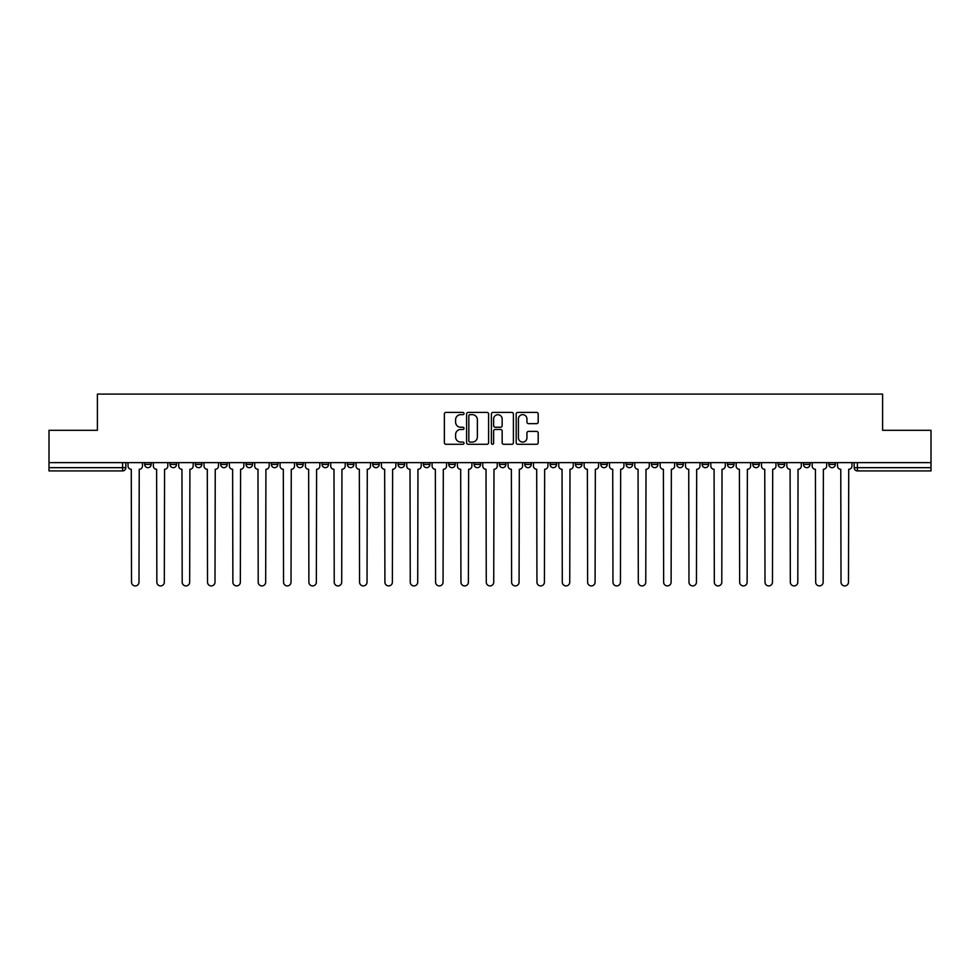 <?xml version="1.0" encoding="UTF-8"?>
<svg xmlns="http://www.w3.org/2000/svg" width="980" height="980" viewBox="0 0 980 980"><rect width="100%" height="100%" fill="white"/><g stroke="black" fill="none" stroke-linecap="round" stroke-linejoin="round"><path stroke-width="1.47" d="M464.018 413.536A1.115 1.115 0 0 0 462.891 412.409L445.961 412.409A1.593 1.593 0 0 0 444.357 414.013L444.357 442.703A1.593 1.593 0 0 0 445.961 444.295L462.891 444.295A1.115 1.115 0 0 0 464.018 443.18A1.115 1.115 0 0 0 462.891 442.066L460.698 442.066A5.096 5.096 0 0 1 455.602 436.97L455.602 434.581A5.096 5.096 0 0 1 460.698 429.473L462.891 429.473A1.115 1.115 0 0 0 464.018 428.358A1.115 1.115 0 0 0 462.891 427.243L460.698 427.243A5.096 5.096 0 0 1 455.602 422.135L455.602 419.746A5.096 5.096 0 0 1 460.698 414.65L462.891 414.65A1.115 1.115 0 0 0 464.018 413.536M828.835 462.634L828.835 464.422L835.327 464.422A3.246 3.246 0 0 1 832.081 467.668A3.246 3.246 0 0 1 828.835 464.422L828.835 462.634M803.49 462.634L803.49 464.422L809.995 464.422A3.246 3.246 0 0 1 806.736 467.668A3.246 3.246 0 0 1 803.49 464.422L803.49 462.634M651.455 462.634L651.455 464.422L657.948 464.422A3.246 3.246 0 0 1 654.701 467.668A3.246 3.246 0 0 1 651.455 464.422L651.455 462.634M626.122 462.634L626.122 464.422L632.615 464.422A3.246 3.246 0 0 1 629.368 467.668A3.246 3.246 0 0 1 626.122 464.422L626.122 462.634M600.777 462.634L600.777 464.422L607.269 464.422A3.246 3.246 0 0 1 604.023 467.668A3.246 3.246 0 0 1 600.777 464.422L600.777 462.634M550.099 462.634L550.099 464.422L556.591 464.422A3.246 3.246 0 0 1 553.345 467.668A3.246 3.246 0 0 1 550.099 464.422L550.099 462.634M499.42 464.422L499.42 462.634L499.42 464.422A3.246 3.246 0 0 0 502.666 467.668A3.246 3.246 0 0 1 499.42 464.422L505.913 464.422A3.246 3.246 0 0 1 502.666 467.668A3.246 3.246 0 0 0 505.913 464.422L505.913 462.634L505.913 464.422M474.087 464.422L474.087 462.634L474.087 464.422A3.246 3.246 0 0 0 477.334 467.668A3.246 3.246 0 0 1 474.087 464.422L480.58 464.422A3.246 3.246 0 0 1 477.334 467.668M448.742 464.422L448.742 462.634L448.742 464.422A3.246 3.246 0 0 0 451.988 467.668A3.246 3.246 0 0 1 448.742 464.422L455.235 464.422A3.246 3.246 0 0 1 451.988 467.668A3.246 3.246 0 0 0 455.235 464.422L455.235 462.634L455.235 464.422M423.409 462.634L423.409 464.422L429.902 464.422A3.246 3.246 0 0 1 426.655 467.668A3.246 3.246 0 0 1 423.409 464.422L423.409 462.634M398.064 462.634L398.064 464.422L404.556 464.422A3.246 3.246 0 0 1 401.31 467.668A3.246 3.246 0 0 1 398.064 464.422L398.064 462.634M372.731 462.634L372.731 464.422L379.223 464.422A3.246 3.246 0 0 1 375.977 467.668A3.246 3.246 0 0 1 372.731 464.422L372.731 462.634M347.385 464.422L347.385 462.634L347.385 464.422A3.246 3.246 0 0 0 350.632 467.668A3.246 3.246 0 0 1 347.385 464.422L353.878 464.422A3.246 3.246 0 0 1 350.632 467.668M296.707 464.422L296.707 462.634L296.707 464.422A3.246 3.246 0 0 0 299.954 467.668A3.246 3.246 0 0 1 296.707 464.422L303.2 464.422A3.246 3.246 0 0 1 299.954 467.668A3.246 3.246 0 0 0 303.2 464.422L303.2 462.634L303.2 464.422M271.362 464.422L271.362 462.634L271.362 464.422A3.246 3.246 0 0 0 274.621 467.668A3.246 3.246 0 0 1 271.362 464.422L277.867 464.422A3.246 3.246 0 0 1 274.621 467.668A3.246 3.246 0 0 0 277.867 464.422L277.867 462.634L277.867 464.422M246.029 464.422L246.029 462.634L246.029 464.422A3.246 3.246 0 0 0 249.275 467.668A3.246 3.246 0 0 1 246.029 464.422L252.522 464.422A3.246 3.246 0 0 1 249.275 467.668A3.246 3.246 0 0 0 252.522 464.422L252.522 462.634L252.522 464.422M220.684 464.422L220.684 462.634L220.684 464.422A3.246 3.246 0 0 0 223.942 467.668A3.246 3.246 0 0 1 220.684 464.422L227.189 464.422A3.246 3.246 0 0 1 223.942 467.668M195.351 464.422L195.351 462.634L195.351 464.422A3.246 3.246 0 0 0 198.597 467.668A3.246 3.246 0 0 1 195.351 464.422L201.843 464.422A3.246 3.246 0 0 1 198.597 467.668A3.246 3.246 0 0 0 201.843 464.422L201.843 462.634L201.843 464.422M170.006 464.422L170.006 462.634L170.006 464.422A3.246 3.246 0 0 0 173.264 467.668A3.246 3.246 0 0 1 170.006 464.422L176.51 464.422A3.246 3.246 0 0 1 173.264 467.668A3.246 3.246 0 0 0 176.51 464.422L176.51 462.634L176.51 464.422M536.599 423.654A1.593 1.593 0 0 0 538.192 422.062L538.192 414.013A1.593 1.593 0 0 0 536.599 412.409L517.783 412.409A1.593 1.593 0 0 0 516.191 414.013L516.191 442.703A1.593 1.593 0 0 0 517.783 444.295L536.599 444.295A1.593 1.593 0 0 0 538.192 442.703L538.192 432.976A1.593 1.593 0 0 0 536.599 431.384L528.538 431.384A1.593 1.593 0 0 0 526.946 432.976L526.946 437.803A4.263 4.263 0 0 1 522.683 442.066A4.263 4.263 0 0 1 518.42 437.803L518.42 418.913A4.263 4.263 0 0 1 522.683 414.65A4.263 4.263 0 0 1 526.946 418.913L526.946 422.062A1.593 1.593 0 0 0 528.538 423.654L536.599 423.654M49 462.634L49 430.306L97.4 430.306L97.4 394.083L882.6 394.083L882.6 430.306L931 430.306L931 462.634L49 462.634L49 467.668L125.832 467.668L125.832 462.634M488.604 414.013A1.593 1.593 0 0 0 487.011 412.409L468.195 412.409A1.593 1.593 0 0 0 466.603 414.013L466.603 442.703A1.593 1.593 0 0 0 468.195 444.295L487.011 444.295A1.593 1.593 0 0 0 488.604 442.703L488.604 414.013M492.989 412.409L511.805 412.409A1.593 1.593 0 0 1 513.398 414.013L513.398 442.703A1.593 1.593 0 0 1 511.805 444.295L503.757 444.295A1.593 1.593 0 0 1 502.152 442.703L502.152 431.065A1.593 1.593 0 0 0 500.56 429.473L495.219 429.473A1.593 1.593 0 0 0 493.626 431.065L493.626 443.18A1.115 1.115 0 0 1 492.511 444.295A1.115 1.115 0 0 1 491.397 443.18L491.397 414.013A1.593 1.593 0 0 1 492.989 412.409M854.168 462.634L854.168 467.668L931 467.668L931 470.915L857.414 470.915A3.246 3.246 0 0 1 854.168 467.668L854.168 462.634M931 462.634L931 467.668M125.832 467.668A3.246 3.246 0 0 1 122.586 470.915L49 470.915L49 467.668M835.327 462.634L835.327 464.422M809.995 462.634L809.995 464.422L809.995 462.634M784.649 462.634L784.649 464.422A3.246 3.246 0 0 1 781.403 467.668A3.246 3.246 0 0 1 778.157 464.422L784.649 464.422M778.157 462.634L778.157 464.422M759.316 462.634L759.316 464.422A3.246 3.246 0 0 1 756.058 467.668A3.246 3.246 0 0 1 752.812 464.422L759.316 464.422M752.812 462.634L752.812 464.422M733.971 462.634L733.971 464.422A3.246 3.246 0 0 1 730.725 467.668A3.246 3.246 0 0 1 727.479 464.422L733.971 464.422M727.479 462.634L727.479 464.422M708.638 462.634L708.638 464.422A3.246 3.246 0 0 1 705.38 467.668A3.246 3.246 0 0 1 702.133 464.422L708.638 464.422M702.133 462.634L702.133 464.422M683.293 462.634L683.293 464.422A3.246 3.246 0 0 1 680.047 467.668A3.246 3.246 0 0 1 676.8 464.422L683.293 464.422M676.8 462.634L676.8 464.422M657.948 462.634L657.948 464.422A3.246 3.246 0 0 1 654.701 467.668M632.615 462.634L632.615 464.422M607.269 464.422L607.269 462.634L607.269 464.422A3.246 3.246 0 0 1 604.023 467.668M581.936 462.634L581.936 464.422A3.246 3.246 0 0 1 578.69 467.668A3.246 3.246 0 0 1 575.444 464.422A3.246 3.246 0 0 0 578.69 467.668A3.246 3.246 0 0 0 581.936 464.422L575.444 464.422L575.444 462.634M556.591 464.422L556.591 462.634L556.591 464.422A3.246 3.246 0 0 1 553.345 467.668M531.258 462.634L531.258 464.422A3.246 3.246 0 0 1 528.012 467.668A3.246 3.246 0 0 1 524.766 464.422A3.246 3.246 0 0 0 528.012 467.668M524.766 462.634L524.766 464.422L531.258 464.422M480.58 462.634L480.58 464.422L480.58 462.634M429.902 464.422L429.902 462.634L429.902 464.422A3.246 3.246 0 0 1 426.655 467.668M404.556 464.422L404.556 462.634L404.556 464.422A3.246 3.246 0 0 1 401.31 467.668M379.223 464.422L379.223 462.634L379.223 464.422A3.246 3.246 0 0 1 375.977 467.668M353.878 462.634L353.878 464.422L353.878 462.634M328.545 464.422L328.545 462.634L328.545 464.422A3.246 3.246 0 0 1 325.299 467.668A3.246 3.246 0 0 1 322.053 464.422L328.545 464.422A3.246 3.246 0 0 1 325.299 467.668M322.053 462.634L322.053 464.422M227.189 462.634L227.189 464.422L227.189 462.634M151.165 462.634L151.165 464.422A3.246 3.246 0 0 1 147.919 467.668A3.246 3.246 0 0 1 144.673 464.422A3.246 3.246 0 0 0 147.919 467.668A3.246 3.246 0 0 0 151.165 464.422L151.165 462.634M144.673 462.634L144.673 464.422L151.165 464.422M469.947 414.65A1.115 1.115 0 0 0 468.832 415.765L468.832 440.951A1.115 1.115 0 0 0 469.947 442.066L472.262 442.066A5.096 5.096 0 0 0 477.37 436.97L477.37 419.746A5.096 5.096 0 0 0 472.262 414.65L469.947 414.65M502.152 418.987A4.263 4.263 0 0 0 497.889 414.724A4.263 4.263 0 0 0 493.626 418.987L493.626 425.651A1.593 1.593 0 0 0 495.219 427.243L500.56 427.243A1.593 1.593 0 0 0 502.152 425.651L502.152 418.987M128.025 462.634L128.025 466.039A3.246 3.246 0 0 0 131.271 469.285L131.516 582.181A3.736 3.736 0 0 0 135.252 585.918A3.736 3.736 0 0 0 138.989 582.181L139.233 469.285A3.246 3.246 0 0 0 142.48 466.039L142.48 462.634M153.358 462.634L153.358 466.039A3.246 3.246 0 0 0 156.616 469.285L156.849 582.181A3.736 3.736 0 0 0 160.585 585.918A3.736 3.736 0 0 0 164.321 582.181L164.567 469.285A3.246 3.246 0 0 0 167.813 466.039L167.813 462.634M178.703 462.634L178.703 466.039A3.246 3.246 0 0 0 181.949 469.285L182.194 582.181A3.736 3.736 0 0 0 185.931 585.918A3.736 3.736 0 0 0 189.667 582.181L189.912 469.285A3.246 3.246 0 0 0 193.158 466.039L193.158 462.634M204.036 462.634L204.036 466.039A3.246 3.246 0 0 0 207.295 469.285L207.527 582.181A3.736 3.736 0 0 0 211.264 585.918A3.736 3.736 0 0 0 215 582.181L215.245 469.285A3.246 3.246 0 0 0 218.491 466.039L218.491 462.634M229.381 462.634L229.381 466.039A3.246 3.246 0 0 0 232.628 469.285L232.873 582.181A3.736 3.736 0 0 0 236.609 585.918A3.736 3.736 0 0 0 240.345 582.181L240.59 469.285A3.246 3.246 0 0 0 243.836 466.039L243.836 462.634M254.714 462.634L254.714 466.039A3.246 3.246 0 0 0 257.973 469.285L258.206 582.181A3.736 3.736 0 0 0 261.942 585.918A3.736 3.736 0 0 0 265.678 582.181L265.923 469.285A3.246 3.246 0 0 0 269.169 466.039L269.169 462.634M280.06 462.634L280.06 466.039A3.246 3.246 0 0 0 283.306 469.285L283.551 582.181A3.736 3.736 0 0 0 287.287 585.918A3.736 3.736 0 0 0 291.023 582.181L291.268 469.285A3.246 3.246 0 0 0 294.514 466.039L294.514 462.634M305.393 462.634L305.393 466.039A3.246 3.246 0 0 0 308.651 469.285L308.884 582.181A3.736 3.736 0 0 0 312.62 585.918A3.736 3.736 0 0 0 316.356 582.181L316.601 469.285A3.246 3.246 0 0 0 319.848 466.039L319.848 462.634M330.738 462.634L330.738 466.039A3.246 3.246 0 0 0 333.984 469.285L334.229 582.181A3.736 3.736 0 0 0 337.965 585.918A3.736 3.736 0 0 0 341.702 582.181L341.947 469.285A3.246 3.246 0 0 0 345.193 466.039L345.193 462.634M356.071 462.634L356.071 466.039A3.246 3.246 0 0 0 359.329 469.285L359.562 582.181A3.736 3.736 0 0 0 363.298 585.918A3.736 3.736 0 0 0 367.035 582.181L367.28 469.285A3.246 3.246 0 0 0 370.538 466.039L370.538 462.634M381.416 462.634L381.416 466.039A3.246 3.246 0 0 0 384.662 469.285L384.907 582.181A3.736 3.736 0 0 0 388.644 585.918A3.736 3.736 0 0 0 392.38 582.181L392.625 469.285A3.246 3.246 0 0 0 395.871 466.039L395.871 462.634M406.749 462.634L406.749 466.039A3.246 3.246 0 0 0 410.007 469.285L410.252 582.181A3.736 3.736 0 0 0 413.977 585.918A3.736 3.736 0 0 0 417.713 582.181L417.958 469.285A3.246 3.246 0 0 0 421.216 466.039L421.216 462.634M432.094 462.634L432.094 466.039A3.246 3.246 0 0 0 435.341 469.285L435.586 582.181A3.736 3.736 0 0 0 439.322 585.918A3.736 3.736 0 0 0 443.058 582.181L443.303 469.285A3.246 3.246 0 0 0 446.549 466.039L446.549 462.634M457.427 462.634L457.427 466.039A3.246 3.246 0 0 0 460.686 469.285L460.931 582.181A3.736 3.736 0 0 0 464.655 585.918A3.736 3.736 0 0 0 468.391 582.181L468.636 469.285A3.246 3.246 0 0 0 471.895 466.039L471.895 462.634M482.773 462.634L482.773 466.039A3.246 3.246 0 0 0 486.019 469.285L486.264 582.181A3.736 3.736 0 0 0 490 585.918A3.736 3.736 0 0 0 493.736 582.181L493.981 469.285A3.246 3.246 0 0 0 497.228 466.039L497.228 462.634M508.106 462.634L508.106 466.039A3.246 3.246 0 0 0 511.364 469.285L511.609 582.181A3.736 3.736 0 0 0 515.345 585.918A3.736 3.736 0 0 0 519.069 582.181L519.314 469.285A3.246 3.246 0 0 0 522.573 466.039L522.573 462.634M533.451 462.634L533.451 466.039A3.246 3.246 0 0 0 536.697 469.285L536.942 582.181A3.736 3.736 0 0 0 540.678 585.918A3.736 3.736 0 0 0 544.415 582.181L544.66 469.285A3.246 3.246 0 0 0 547.906 466.039L547.906 462.634M558.784 462.634L558.784 466.039A3.246 3.246 0 0 0 562.042 469.285L562.287 582.181A3.736 3.736 0 0 0 566.024 585.918A3.736 3.736 0 0 0 569.748 582.181L569.993 469.285A3.246 3.246 0 0 0 573.251 466.039L573.251 462.634M584.129 462.634L584.129 466.039A3.246 3.246 0 0 0 587.375 469.285L587.62 582.181A3.736 3.736 0 0 0 591.357 585.918A3.736 3.736 0 0 0 595.093 582.181L595.338 469.285A3.246 3.246 0 0 0 598.584 466.039L598.584 462.634M609.462 462.634L609.462 466.039A3.246 3.246 0 0 0 612.721 469.285L612.966 582.181A3.736 3.736 0 0 0 616.702 585.918A3.736 3.736 0 0 0 620.438 582.181L620.671 469.285A3.246 3.246 0 0 0 623.929 466.039L623.929 462.634M634.807 462.634L634.807 466.039A3.246 3.246 0 0 0 638.054 469.285L638.298 582.181A3.736 3.736 0 0 0 642.035 585.918A3.736 3.736 0 0 0 645.771 582.181L646.016 469.285A3.246 3.246 0 0 0 649.262 466.039L649.262 462.634M660.153 462.634L660.153 466.039A3.246 3.246 0 0 0 663.399 469.285L663.644 582.181A3.736 3.736 0 0 0 667.38 585.918A3.736 3.736 0 0 0 671.116 582.181L671.349 469.285A3.246 3.246 0 0 0 674.608 466.039L674.608 462.634M685.486 462.634L685.486 466.039A3.246 3.246 0 0 0 688.732 469.285L688.977 582.181A3.736 3.736 0 0 0 692.713 585.918A3.736 3.736 0 0 0 696.449 582.181L696.694 469.285A3.246 3.246 0 0 0 699.941 466.039L699.941 462.634M710.831 462.634L710.831 466.039A3.246 3.246 0 0 0 714.077 469.285L714.322 582.181A3.736 3.736 0 0 0 718.058 585.918A3.736 3.736 0 0 0 721.795 582.181L722.027 469.285A3.246 3.246 0 0 0 725.286 466.039L725.286 462.634M736.164 462.634L736.164 466.039A3.246 3.246 0 0 0 739.41 469.285L739.655 582.181A3.736 3.736 0 0 0 743.391 585.918A3.736 3.736 0 0 0 747.128 582.181L747.373 469.285A3.246 3.246 0 0 0 750.619 466.039L750.619 462.634M761.509 462.634L761.509 466.039A3.246 3.246 0 0 0 764.755 469.285L765 582.181A3.736 3.736 0 0 0 768.736 585.918A3.736 3.736 0 0 0 772.473 582.181L772.706 469.285A3.246 3.246 0 0 0 775.964 466.039L775.964 462.634M786.842 462.634L786.842 466.039A3.246 3.246 0 0 0 790.088 469.285L790.333 582.181A3.736 3.736 0 0 0 794.07 585.918A3.736 3.736 0 0 0 797.806 582.181L798.051 469.285A3.246 3.246 0 0 0 801.297 466.039L801.297 462.634M812.187 462.634L812.187 466.039A3.246 3.246 0 0 0 815.433 469.285L815.679 582.181A3.736 3.736 0 0 0 819.415 585.918A3.736 3.736 0 0 0 823.151 582.181L823.384 469.285A3.246 3.246 0 0 0 826.642 466.039L826.642 462.634M837.52 462.634L837.52 466.039A3.246 3.246 0 0 0 840.767 469.285L841.012 582.181A3.736 3.736 0 0 0 844.748 585.918A3.736 3.736 0 0 0 848.484 582.181L848.729 469.285A3.246 3.246 0 0 0 851.975 466.039L851.975 462.634M122.586 462.634L122.586 470.915M857.414 462.634L857.414 470.915"/></g></svg>
